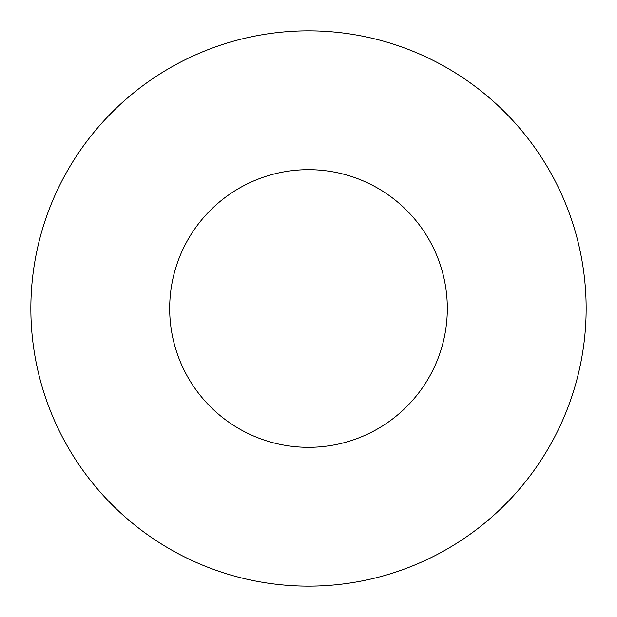 <?xml version="1.0" encoding="UTF-8"?>
<svg xmlns="http://www.w3.org/2000/svg" width="617" height="617" viewBox="0 0 617 617"><rect width="100%" height="100%" fill="white"/><g stroke="black" fill="none" stroke-linecap="round" stroke-linejoin="round"><path stroke-width="0.93" d="M447.325 308.5A138.825 138.825 0 0 0 308.5 169.675A138.825 138.825 0 0 0 169.675 308.5A138.825 138.825 0 0 0 308.5 447.325A138.825 138.825 0 0 0 447.325 308.5M586.15 308.5A277.65 277.65 0 0 0 308.5 30.85A277.65 277.65 0 0 0 30.85 308.5A277.65 277.65 0 0 0 308.5 586.15A277.65 277.65 0 0 0 586.15 308.5"/></g></svg>
